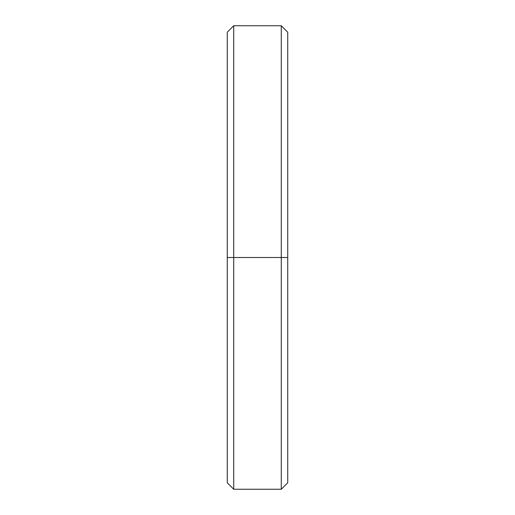 <?xml version="1.0" encoding="UTF-8"?>
<svg xmlns="http://www.w3.org/2000/svg" width="515" height="515" viewBox="0 0 515 515"><rect width="100%" height="100%" fill="white"/><g stroke="black" fill="none" stroke-linecap="round" stroke-linejoin="round"><path stroke-width="0.77" d="M287.731 257.5L281.28 257.5L281.28 489.25L281.28 257.5L233.72 257.5L233.72 489.25L233.72 257.5L227.27 257.5L227.27 482.8L233.72 489.25L281.28 489.25L287.731 482.8L287.731 32.2L281.28 25.75L281.28 257.5L281.28 25.75L233.72 25.75L233.72 257.5L233.72 25.75L227.27 32.2L227.27 257.5L287.731 257.5L287.731 47.998M227.27 467.002L227.27 257.5"/></g></svg>
